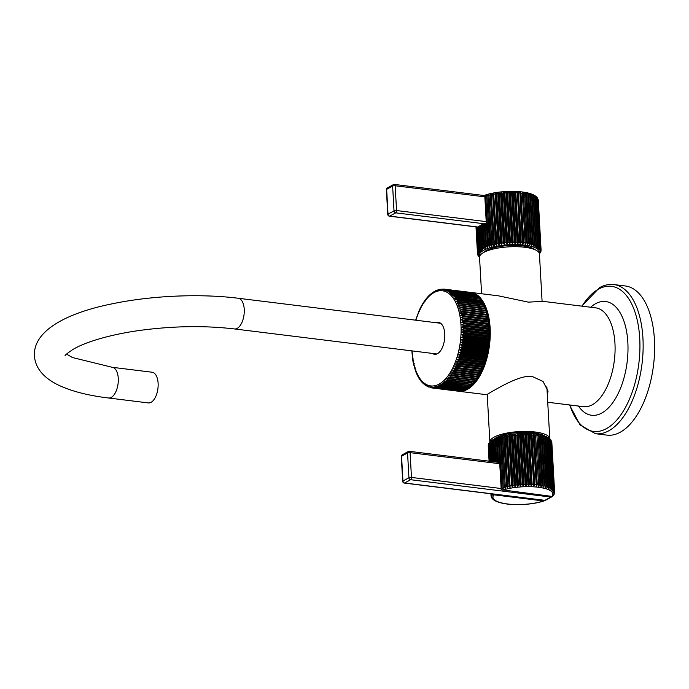 <?xml version="1.0" encoding="UTF-8"?>
<svg xmlns="http://www.w3.org/2000/svg" width="689" height="689" viewBox="0 0 689 689"><rect width="100%" height="100%" fill="white"/><g stroke="black" fill="none" stroke-linecap="round" stroke-linejoin="round"><path stroke-width="1.03" d="M625.388 285.987A75.135 37.637 97 0 1 654.55 352.251A75.135 37.637 97 0 1 620.178 432.261A75.135 37.637 -83 0 1 606.949 435.121L595.468 433.708A75.135 37.637 97 0 0 608.697 430.84A75.135 37.637 97 0 0 643.061 350.83A75.135 37.637 97 0 0 613.899 284.566L625.388 285.987M547.729 402.255L583.505 406.674A49.78 24.933 -83 0 0 592.264 404.779A49.78 24.933 -83 0 0 615.036 351.769A49.78 24.933 -83 0 0 595.718 307.862L543.01 301.351L528.317 302.135L498.526 295.848L470.888 292.429A49.78 24.933 -83 0 0 469.967 292.351M457.754 391.094A49.78 24.933 -83 0 0 458.667 391.249A49.78 24.933 -83 0 0 467.435 389.345A49.78 24.933 -83 0 0 490.206 336.335A49.78 24.933 -83 0 0 470.888 292.429M487.218 394.444L490.749 392.23C497.157 388.794 520.832 374.093 532.485 376.607L543.07 381.482L548.039 391.206L547.333 395.21M486.305 394.659L458.667 391.249M542.097 301.558L539.435 253.965A29.997 8.811 -3.2 0 0 517.172 246.714A29.997 8.811 -3.2 0 0 483.73 252.458A29.997 8.811 176.8 0 0 479.544 257.316L481.585 293.755M483.42 252.63A27.052 7.949 -3.2 0 1 523.149 245.964A27.052 7.949 -3.2 0 1 535.069 249.737M479.682 226.25L478.993 226.354A31.849 9.362 176.8 0 0 478.51 226.715L480.328 251.451L479.251 250.185L477.968 227.172A31.849 9.362 176.8 0 0 477.58 227.534L478.872 250.546L479.484 252.252L478.45 251.011L477.115 227.034M476.814 226.991L478.175 251.373L478.872 253.052L477.89 251.838L476.495 226.957M476.297 226.931L477.71 252.208L478.485 253.862L477.563 252.665L476.116 226.905M476.03 226.896L477.494 253.035L478.338 254.672L477.477 253.492A31.849 9.362 -3.2 0 1 477.477 253.492L478.424 255.464L477.632 254.301M477.968 255.343L477.641 254.422M477.778 254.654L478.743 256.239M478.252 255.834L478.924 256.687M525.173 244.517L522.245 192.05L523.382 193.368L526.155 242.941L525.173 244.517L522.245 192.05M523.735 242.657L522.787 244.268L522.348 242.537L519.859 191.8L520.97 193.084L523.735 242.657A31.849 9.362 -3.2 0 1 524.82 242.778M521.211 242.45L520.298 244.078L519.773 242.364L517.37 191.611L518.447 192.877L521.211 242.45A31.849 9.362 -3.2 0 1 522.348 242.537M518.602 242.313L517.732 243.958L517.112 242.261L514.339 192.687L514.795 191.499L515.828 192.731L518.602 242.313A31.849 9.362 -3.2 0 1 519.773 242.364M515.915 242.244L515.096 243.915L514.399 242.235L511.626 192.662L512.16 191.447L513.141 192.662L515.915 242.244A31.849 9.362 -3.2 0 1 517.112 242.261M513.176 242.244L512.418 243.94L511.643 242.278L508.87 192.705L509.481 191.473L510.411 192.67L513.176 242.244A31.849 9.362 -3.2 0 1 514.399 242.235M510.411 242.321L509.714 244.027L508.87 242.399L506.096 192.817L506.777 191.568L507.638 192.748L510.411 242.321A31.849 9.362 -3.2 0 1 511.643 242.278M507.638 242.468L507.009 244.19L506.096 242.58L503.332 193.006L504.072 191.731L504.865 192.894L507.638 242.468A31.849 9.362 -3.2 0 1 508.87 242.399M504.873 242.692L504.322 244.423L503.358 242.838L500.584 193.264L501.385 191.964L502.109 193.109L504.873 242.692A31.849 9.362 -3.2 0 1 506.096 242.58M502.152 242.976L501.67 244.724L500.653 243.165L497.88 193.592L498.741 192.257L499.379 193.402L502.152 242.976A31.849 9.362 -3.2 0 1 503.358 242.838M499.473 243.329L499.086 245.086L498.018 243.553L495.245 193.979L496.149 192.627L496.7 193.755L499.473 243.329A31.849 9.362 -3.2 0 1 500.653 243.165M496.872 243.751L496.571 245.517L495.469 244.009L492.695 194.436L493.634 193.049L496.872 243.751A31.849 9.362 -3.2 0 1 498.018 243.553M494.366 244.225L494.159 245.999L493.023 244.517L490.249 194.944L491.223 193.531L494.366 244.225A31.849 9.362 -3.2 0 1 495.469 244.009M491.98 244.767L491.86 246.533L490.706 245.086L487.933 195.512L488.923 194.074L491.98 244.767A31.849 9.362 -3.2 0 1 493.023 244.517M489.715 245.353L489.69 247.127L488.527 245.706L485.754 196.124L486.761 194.66L489.715 245.353A31.849 9.362 -3.2 0 1 490.706 245.086M485.797 195.047L484.746 195.332L487.674 247.756L486.503 246.369L485.211 223.348A31.849 9.362 176.8 0 0 484.376 223.658L485.823 248.436L484.651 247.067L483.368 224.054A31.849 9.362 176.8 0 0 482.61 224.381L484.152 249.151L482.989 247.807L481.706 224.795A31.849 9.362 176.8 0 0 481.034 225.131L482.317 248.152A31.849 9.362 -3.2 0 1 482.989 247.807M481.051 225.458L480.242 225.561L481.533 248.583L482.67 249.892L482.317 248.152M480.242 225.561A31.849 9.362 176.8 0 0 479.665 225.914L481.396 250.658L480.285 249.375L478.993 226.354M478.528 227.069L477.968 227.172M484.393 223.977L483.368 224.054M482.627 224.7L481.706 224.795M484.746 195.332L486.305 223.245L485.211 223.348M484.832 196.847L395.167 185.763L396.554 210.55A1.852 0.93 97 0 1 395.71 212.841L484.384 223.796M486.219 221.634L396.554 210.55A1.852 0.543 176.8 0 0 394.013 210.868A1.852 1.507 61.3 0 0 395.71 212.841L389.724 216.113A1.852 0.93 97 0 1 389.397 216.191L478.071 227.146M484.763 195.598L394.452 184.437A1.852 0.93 -83 0 1 395.167 185.763A1.852 0.543 176.8 0 0 392.627 186.082L386.65 189.363L388.028 214.15A1.852 0.543 176.8 0 0 387.769 214.451A1.852 1.852 0 0 0 389.397 216.191M394.125 184.506A1.852 1.507 61.3 0 0 393.333 184.652L387.347 187.933A1.852 1.507 61.3 0 0 386.65 189.363A1.852 0.543 176.8 0 0 386.391 189.664L387.769 214.451M477.477 253.526L475.987 226.896L477.477 253.492A31.849 9.362 -3.2 0 0 477.511 253.853M539.453 253.931L540.744 251.95M540.374 252.114L539.84 253.328M540.228 252.518L540.986 250.822M541.054 250.391L540.934 251.364M541.054 250.46L540.374 251.709L541.072 249.969A31.849 9.362 -3.2 0 1 541.072 250.004M538.135 199.491L541.037 249.642L540.288 250.917L540.917 249.194L538.143 199.621L540.77 248.841L539.969 250.141L540.52 248.402L537.747 198.828L537.032 197.674L537.997 199.267A31.849 9.362 -3.2 0 1 538.143 199.621M540.271 248.066L539.409 249.392L539.883 247.644L537.119 198.062L536.481 196.925L537.498 198.484L540.271 248.066A31.849 9.362 -3.2 0 1 540.52 248.402M539.53 247.308L538.626 248.669L539.022 246.912L536.249 197.33L535.697 196.201L536.757 197.734L539.53 247.308A31.849 9.362 -3.2 0 1 539.883 247.644M485.159 195.108C499.482 190.216 525.552 189.897 534.716 195.53L535.792 197.02L538.557 246.593L537.618 247.98L534.69 195.512L535.827 196.279M537.368 245.921L536.395 247.334L533.467 194.866L534.595 196.339L537.368 245.921A31.849 9.362 -3.2 0 1 537.928 246.214M535.964 245.284L534.974 246.722L532.037 194.264L533.191 195.71L535.964 245.284A31.849 9.362 -3.2 0 1 536.61 245.56M534.354 244.698L533.346 246.171L530.418 193.704L531.581 195.125L534.354 244.698A31.849 9.362 -3.2 0 1 535.095 244.957M532.554 244.173L531.546 245.672L528.609 193.204L529.781 194.591L532.554 244.173A31.849 9.362 -3.2 0 1 533.372 244.397M530.573 243.699L529.565 245.224L529.402 243.458L526.637 192.756L527.808 194.126L530.573 243.699A31.849 9.362 -3.2 0 1 531.477 243.897M528.437 243.286L527.438 244.836L527.18 243.088L524.51 192.377L525.664 193.712L528.437 243.286A31.849 9.362 -3.2 0 1 529.402 243.458M527.438 244.836L524.51 192.377M535.878 196.331L536.774 197.123M536.86 197.226L537.532 198.079M522.787 244.268L519.859 191.8M520.298 244.078L517.37 191.611M517.732 243.958L514.795 191.499M515.096 243.915L512.16 191.447M512.418 243.94L509.481 191.473M509.714 244.027L506.777 191.568M507.009 244.19L504.072 191.731M504.322 244.423L501.385 191.964M501.67 244.724L498.741 192.257M499.086 245.086L496.149 192.627M496.571 245.517L493.634 193.049M494.159 245.999L491.223 193.531M491.86 246.533L488.923 194.074M489.69 247.127L486.761 194.66M487.674 247.756L486.305 223.296M538.264 200.068A31.849 9.362 -3.2 0 1 538.298 200.396A31.849 9.362 -3.2 0 1 538.307 200.43L541.072 249.935M529.565 245.224L526.637 192.756M428.084 386.83L428.627 387.029L427.826 386.159L431.15 387.812L430.315 386.839L432.029 387.95A49.78 24.933 -83 0 0 432.442 387.993L431.59 386.985L433.329 388.045A49.78 24.933 -83 0 0 433.751 388.045L432.881 386.994L434.647 388.002A49.78 24.933 -83 0 0 435.069 387.967L434.182 386.865L435.973 387.829A49.78 24.933 -83 0 0 436.395 387.743L435.491 386.615L437.308 387.519A49.78 24.933 -83 0 0 437.73 387.39L436.8 386.219L438.643 387.072A49.78 24.933 -83 0 0 439.065 386.899L438.109 385.702L439.97 386.495A49.78 24.933 -83 0 0 440.4 386.279L439.418 385.048L441.304 385.788A49.78 24.933 -83 0 0 441.727 385.53L440.719 384.273L442.622 384.944A49.78 24.933 -83 0 0 443.036 384.651L442.002 383.368L443.931 383.98A49.78 24.933 -83 0 0 444.345 383.644L443.277 382.343L445.223 382.886A49.78 24.933 -83 0 0 445.628 382.516L444.534 381.189L446.489 381.68A49.78 24.933 -83 0 0 446.894 381.267L445.774 379.923L447.738 380.345A49.78 24.933 -83 0 0 448.134 379.897L446.98 378.545L448.961 378.898A49.78 24.933 -83 0 0 449.349 378.416L448.169 377.055L450.158 377.348A49.78 24.933 -83 0 0 450.528 376.823L449.323 375.462L451.321 375.686A49.78 24.933 -83 0 0 451.683 375.135L450.434 373.765L452.44 373.92A49.78 24.933 -83 0 0 452.794 373.335L451.519 371.974L453.526 372.06A49.78 24.933 -83 0 0 453.862 371.449L452.561 370.088L454.568 370.105A49.78 24.933 -83 0 0 454.895 369.468L453.551 368.115L455.567 368.064A49.78 24.933 -83 0 0 455.877 367.401L454.507 366.057L456.523 365.945A49.78 24.933 -83 0 0 456.816 365.256L455.412 363.93L457.418 363.749A49.78 24.933 -83 0 0 457.694 363.034L456.256 361.725L458.271 361.484A49.78 24.933 -83 0 0 458.529 360.752L457.057 359.469L459.063 359.158A49.78 24.933 -83 0 0 459.305 358.409L457.797 357.143L459.796 356.773A49.78 24.933 -83 0 0 460.019 356.006L458.486 354.766L460.467 354.344A49.78 24.933 -83 0 0 460.674 353.56L459.115 352.355L461.087 351.864A49.78 24.933 -83 0 0 461.268 351.071L459.675 349.891L461.639 349.349A49.78 24.933 -83 0 0 461.802 348.548L460.174 347.402L462.13 346.808A49.78 24.933 -83 0 0 462.267 345.99L460.614 344.896L462.543 344.242A49.78 24.933 -83 0 0 462.663 343.423L460.993 342.364L462.905 341.658A49.78 24.933 -83 0 0 462.999 340.84L461.294 339.823L463.189 339.074A49.78 24.933 -83 0 0 463.266 338.247L461.535 337.274L463.404 336.482A49.78 24.933 -83 0 0 463.464 335.655L461.708 334.733L463.559 333.889A49.78 24.933 -83 0 0 463.594 333.071L461.811 332.201L463.637 331.323A49.78 24.933 -83 0 0 463.645 330.505L461.845 329.686L463.645 328.765A49.78 24.933 -83 0 0 463.637 327.964L461.811 327.189L463.585 326.241A49.78 24.933 -83 0 0 463.551 325.441L461.708 324.734L463.456 323.752A49.78 24.933 -83 0 0 463.404 322.96L461.535 322.306L463.258 321.298A49.78 24.933 -83 0 0 463.18 320.523L461.303 319.929L462.991 318.895A49.78 24.933 -83 0 0 462.887 318.137L460.993 317.595L462.655 316.544A49.78 24.933 -83 0 0 462.534 315.803L460.622 315.329L462.25 314.253A49.78 24.933 -83 0 0 462.112 313.538L460.183 313.116L461.785 312.031A49.78 24.933 -83 0 0 461.621 311.333L459.684 310.98L461.251 309.878A49.78 24.933 -83 0 0 461.07 309.206L459.115 308.913L460.648 307.802A49.78 24.933 -83 0 0 460.45 307.165L458.495 306.932L459.994 305.813A49.78 24.933 -83 0 0 459.77 305.201L457.806 305.029L459.279 303.918A49.78 24.933 -83 0 0 459.038 303.332L457.065 303.22L458.495 302.109A49.78 24.933 -83 0 0 458.237 301.558L456.273 301.515L457.668 300.413A49.78 24.933 -83 0 0 457.393 299.887L455.42 299.904L456.781 298.811A49.78 24.933 -83 0 0 456.488 298.328L454.516 298.406L455.842 297.321A49.78 24.933 -83 0 0 455.532 296.873L453.569 297.011L454.861 295.943A49.78 24.933 -83 0 0 454.533 295.529L452.57 295.727L453.827 294.685A49.78 24.933 -83 0 0 453.491 294.306L451.528 294.565L452.759 293.54A49.78 24.933 -83 0 0 452.406 293.204L450.451 293.523L451.639 292.524A49.78 24.933 -83 0 0 451.278 292.231L449.331 292.601L450.494 291.636A49.78 24.933 -83 0 0 450.115 291.378L448.177 291.809L449.306 290.87A49.78 24.933 -83 0 0 448.927 290.655L446.997 291.137L448.091 290.241A49.78 24.933 -83 0 0 447.695 290.069L445.783 290.603L446.851 289.742A49.78 24.933 -83 0 0 446.446 289.613L444.551 290.19L445.585 289.38A49.78 24.933 -83 0 0 445.18 289.285L443.294 289.923L444.293 289.147L469.631 292.308M470.406 292.429L445.18 289.285M445.585 289.38L471.207 292.67M471.905 292.842L446.446 289.613M446.851 289.742L472.654 293.152M473.515 294.031L472.723 293.161L474.023 293.764M448.091 290.241L473.55 293.462M474.73 294.565L473.946 293.747L474.73 294.565M449.306 290.87L475.341 294.513M475.91 295.236L475.134 294.47L450.115 291.378M450.494 291.636L475.66 294.642M475.134 294.47A49.78 24.933 -83 0 1 475.513 294.728L477.064 296.029L476.297 295.323L451.278 292.231M451.639 292.524L476.659 295.615L477.83 296.399M478.183 296.95L477.425 296.296L452.406 293.204M452.759 293.54L477.778 296.632L479.001 297.527M479.26 297.993L478.51 297.398L453.491 294.306M453.827 294.685L478.846 297.777L480.104 298.776M480.302 299.155L454.533 295.529M454.861 295.943L479.88 299.035L481.301 300.438L455.532 296.873M480.259 298.897L481.155 300.128M455.842 297.321L480.862 300.413L482.248 301.834M481.275 300.24L482.154 301.593M456.781 298.811L481.8 301.903L483.153 303.332M482.24 301.679L483.084 303.16M457.668 300.413L482.688 303.504L484.005 304.943M483.153 303.229L483.962 304.822M458.495 302.109L483.523 305.21L484.798 306.657M484.014 304.874L484.78 306.579M459.279 303.918L484.298 307.01L485.538 308.457L484.789 308.293L485.538 308.457M484.815 306.614L485.53 308.422M459.994 305.813L485.013 308.913L486.227 310.36L485.469 310.257L486.227 310.36L485.556 308.439M460.648 307.802L485.676 310.894L486.847 312.341L459.115 308.913M486.245 310.36L487.416 314.408L459.684 310.98M461.251 309.878L486.27 312.97L487.416 314.408M461.785 312.031L486.804 315.123L487.915 316.544L460.183 313.116M487.424 314.425L487.915 316.544M462.25 314.253L487.269 317.345L488.355 318.757L460.622 315.329M487.924 316.561L488.355 318.757M462.655 316.544L487.674 319.636L488.725 321.022L460.993 317.595M488.355 318.774L489.035 323.365L488.2 323.623L463.18 320.523M462.991 318.895L488.01 321.987L489.035 323.356L461.303 319.929M463.258 321.298L488.277 324.39L489.268 325.733L463.404 322.96M463.456 323.752L488.475 326.844L489.44 328.162L488.57 328.541L463.551 325.441M463.585 326.241L488.604 329.333L489.543 330.617L488.656 331.056L463.637 327.964M463.645 328.765L488.665 331.857L489.578 333.114L488.665 333.597L463.645 330.505M463.637 331.323L488.656 334.415L489.543 335.629L488.613 336.163L463.594 333.071M463.559 333.889L488.579 336.99L489.44 338.161L488.484 338.747L463.464 335.655M463.404 336.482L488.423 339.574L489.268 340.702L488.286 341.339L463.266 338.247M463.189 339.074L488.208 342.166L489.026 343.251L488.019 343.932L462.999 340.84M462.905 341.658L487.924 344.75L488.725 345.792L487.691 346.515L462.663 343.423M462.543 344.242L487.571 347.334L488.346 348.324L487.287 349.082L462.267 345.99M462.13 346.808L487.149 349.9L487.907 350.83L486.822 351.64L461.802 348.548M461.639 349.349L486.658 352.441L487.407 353.319L486.288 354.163L461.268 351.071M461.087 351.864L486.107 354.956L486.847 355.782L485.693 356.652L460.674 353.56M460.467 354.344L485.495 357.436L486.219 358.194L485.039 359.098L460.019 356.006M459.796 356.773L484.815 359.865L485.53 360.571L484.324 361.501L459.305 358.409M459.063 359.158L484.083 362.25L484.789 362.905L483.549 363.844L458.529 360.752M458.271 361.484L483.29 364.576L483.979 365.187L482.713 366.126L457.694 363.034M489.035 323.365L489.268 325.716C490.241 338.402 488.751 350.779 484.789 362.888L483.988 365.161L456.256 361.725M457.418 363.749L482.438 366.841L483.144 367.358L481.301 371.517M483.979 365.187L483.144 367.358L481.835 368.348L456.816 365.256M456.523 365.945L482.24 369.485L480.896 370.493L455.877 367.401M481.835 368.348A49.78 24.933 -83 0 1 481.542 369.037L454.507 366.057M455.567 368.064L480.586 371.156L481.284 371.543L480.311 373.49M480.896 370.493A49.78 24.933 -83 0 1 480.586 371.156L481.284 371.543L479.914 372.56L454.895 369.468M454.568 370.105L479.596 373.197L480.293 373.516L479.268 375.376M479.914 372.56A49.78 24.933 -83 0 1 479.596 373.197L480.293 373.516L478.881 374.54L453.862 371.449M453.526 372.06L478.545 375.152L479.251 375.402L478.192 377.176M478.881 374.54A49.78 24.933 -83 0 1 478.545 375.152L479.251 375.402L477.813 376.427L452.794 373.335M452.44 373.92L477.46 377.012L478.166 377.193L477.072 378.89M477.813 376.427A49.78 24.933 -83 0 1 477.46 377.012L478.166 377.193L476.702 378.227L451.683 375.135M451.321 375.686L477.055 378.89L475.918 380.5M476.702 378.227A49.78 24.933 -83 0 1 476.34 378.778L477.055 378.89L475.548 379.923L450.528 376.823M450.158 377.348L475.901 380.483L474.73 382.016M475.548 379.923A49.78 24.933 -83 0 1 475.177 380.44L475.901 380.483L474.368 381.508L449.349 378.416M448.961 378.898L474.712 381.973L473.154 382.989L448.134 379.897M474.368 381.508A49.78 24.933 -83 0 1 473.98 381.99L474.712 381.973M474.678 382.033L473.515 383.42M447.738 380.345L473.507 383.36L471.913 384.359L446.894 381.267M473.438 383.454L472.258 384.729M446.489 381.68L472.266 384.617L470.647 385.607L445.628 382.516M472.163 384.772L470.983 385.918M445.223 382.886L471.009 385.771L469.364 386.736L444.345 383.644M470.854 385.978L469.674 387.003M443.931 383.98L469.734 386.796L468.055 387.743L443.036 384.651M469.51 387.072L468.339 387.967M442.622 384.944L468.451 387.7M468.141 388.036L466.746 388.622L441.727 385.53M441.304 385.788L466.324 388.88L467.151 388.475M466.746 388.88L465.419 389.38L440.4 386.279M439.97 386.495L464.997 389.586L465.842 389.13L464.214 390.129M438.643 387.072L463.663 390.163L464.532 389.647L462.801 390.585M437.308 387.519L462.328 390.611L463.223 390.043M462.431 390.62L436.395 387.743M435.973 387.829L460.993 390.921L461.914 390.301L460.993 390.921A49.78 24.933 -83 0 0 461.415 390.835M460.958 390.921L435.069 387.967M434.647 388.002L460.433 391.059M460.088 391.059A49.78 24.933 -83 0 1 459.666 391.102L460.614 390.422M459.46 391.076L433.751 388.045M433.329 388.045L458.65 391.145M457.892 391.085L432.442 387.993M434.199 291.714L435.732 290.663M411.85 350.873L412.616 359.15M413.434 358.96L412.616 359.167L412.987 361.415M413.788 361.294L412.995 361.432L413.417 363.628M414.218 363.559L413.426 363.646L415.786 371.75M414.709 365.764L413.934 365.781M415.26 367.892L414.494 367.848M415.88 369.933L415.123 369.829L415.88 369.933M415.803 371.733L416.552 371.896L415.803 371.733L416.535 373.576M416.544 373.541L417.293 373.765L416.544 373.541L417.336 375.316M417.345 375.247L418.085 375.539L417.345 375.247L418.189 376.961M418.197 376.857L418.938 377.21L418.197 376.857L419.101 378.511M419.093 378.356L420.066 379.958M420.049 379.751L421.091 381.293M421.048 381.034L422.159 382.533M422.081 382.197L423.287 383.652M423.167 383.239L424.458 384.66M424.278 384.161L425.836 385.461M425.432 384.953L427.016 386.228M426.612 385.625L428.231 386.856M432.029 387.95L432.029 387.95A49.78 24.933 -83 0 0 432.055 387.959L457.074 391.051A49.78 24.933 -83 0 0 457.074 391.051A49.78 24.933 -83 0 0 457.462 391.094M434.354 291.378L432.899 292.489M433.002 292.231L431.607 293.393M431.676 293.187L430.332 294.418M430.367 294.272L429.075 295.572M429.083 295.46L427.843 296.838L428.584 296.752L427.843 296.838M427.835 296.77L426.629 298.216L427.361 298.199L426.629 298.216M426.612 298.173L425.449 299.706L426.164 299.749L425.449 299.706M425.423 299.689L424.295 301.3L425.01 301.412M424.269 301.3L423.175 302.996L423.881 303.177M423.149 303.014L422.099 304.788L422.796 305.038M422.073 304.814L421.057 306.674L421.754 306.993M421.039 306.7L420.057 308.646L420.755 309.034M420.04 308.672L419.11 310.705L419.808 311.152M419.093 310.73L415.639 320.187M431.15 387.812L431.71 387.881M432.081 387.959L457.505 391.094M437.73 387.39L462.75 390.482A49.78 24.933 -83 0 1 462.328 390.611M439.065 386.899L464.085 390A49.78 24.933 -83 0 1 463.663 390.163M443.888 289.104L444.267 289.139A49.78 24.933 -83 0 0 443.888 289.104L442.019 289.776L443.458 289.104M441.193 289.13L440.727 289.768L442.993 289.053M441.253 289.13L439.436 289.897L440.383 289.268M439.436 289.897L440.349 289.268M439.926 289.354L438.126 290.147M438.592 289.707L436.817 290.543M437.257 290.19L435.508 291.059M447.695 290.069L472.723 293.161A49.78 24.933 -83 0 1 473.11 293.333M448.927 290.655L473.946 293.747A49.78 24.933 -83 0 1 474.325 293.962M456.488 298.328L481.508 301.42A49.78 24.933 -83 0 1 481.8 301.903M457.393 299.887L482.412 302.979A49.78 24.933 -83 0 1 482.688 303.504M458.237 301.558L483.256 304.65A49.78 24.933 -83 0 1 483.523 305.21M459.038 303.332L484.057 306.424A49.78 24.933 -83 0 1 484.298 307.01M459.77 305.201L484.789 308.293A49.78 24.933 -83 0 1 485.013 308.913M460.45 307.165L485.469 310.257A49.78 24.933 -83 0 1 485.676 310.894M461.07 309.206L486.089 312.298A49.78 24.933 -83 0 1 486.27 312.97M461.621 311.333L486.641 314.425A49.78 24.933 -83 0 1 486.804 315.123M462.112 313.538L487.132 316.63A49.78 24.933 -83 0 1 487.269 317.345M462.534 315.803L487.554 318.904A49.78 24.933 -83 0 1 487.674 319.636M462.887 318.137L487.907 321.229A49.78 24.933 -83 0 1 488.01 321.987M489.268 325.733L461.535 322.306M489.44 328.162L461.708 324.734M489.543 330.617L461.811 327.189M489.578 333.114L461.845 329.686M489.543 335.629L461.811 332.201M489.44 338.161L461.708 334.733M489.268 340.702L461.535 337.274M489.026 343.251L461.294 339.823M488.725 345.792L460.993 342.364M488.346 348.324L460.614 344.896M487.907 350.83L460.174 347.402M487.407 353.319L459.675 349.891M486.847 355.782L459.115 352.355M486.219 358.194L458.486 354.766M485.53 360.571L457.797 357.143M484.789 362.896L457.057 359.469M483.144 367.358L455.412 363.93M481.284 371.543L453.551 368.115M480.293 373.516L452.561 370.088M479.251 375.402L451.519 371.974M478.166 377.193L450.434 373.765M477.055 378.89L449.323 375.462M436.275 322.736A16.08 8.053 97 0 1 438.54 322.392A16.08 8.053 97 0 1 444.758 333.864A16.08 8.053 97 0 1 434.595 354.31A16.08 8.053 97 0 1 432.477 353.423M438.927 323.063A16.08 8.053 97 0 1 439.84 322.779M435.956 354.249A16.08 8.053 97 0 1 435.129 353.75M151.063 402.333A15.459 7.743 -83 0 0 158.134 385.866A15.459 7.743 -83 0 0 152.131 372.232L112.29 367.306A15.459 7.743 97 0 1 118.267 378.33A15.459 7.743 97 0 1 108.5 397.992L148.342 402.919A15.459 7.743 97 0 0 151.063 402.333M487.201 394.142L489.87 442.045A29.997 8.811 -3.2 0 1 489.87 442.045A29.997 8.811 -3.2 0 1 494.056 437.188A29.997 8.811 176.8 0 1 527.498 431.443A29.997 8.811 176.8 0 1 549.77 438.695L546.859 386.693M544.801 436.059A27.052 7.949 176.8 0 0 533.596 432.821A27.052 7.949 176.8 0 0 494.521 438.867M496.674 462.112L495.417 439.591L496.424 438.066L497.708 462.207A31.849 9.362 -3.2 0 1 498.552 461.906L499.646 461.802L501.204 489.707L551.863 496.39L552.914 496.097L554.275 494.047M498.552 461.906L497.269 438.884L498.276 437.386L501.204 489.707M499.284 438.221L500.292 436.757L500.481 437.877L503.228 489.216L502.057 487.795L499.284 438.221A31.849 9.362 176.8 0 0 498.371 438.514M501.463 437.61L502.462 436.163L502.737 437.282L505.39 488.63L504.236 487.183L501.463 437.61A31.849 9.362 176.8 0 0 500.481 437.877M503.788 437.041L504.761 435.629L505.132 436.748L507.69 488.096L506.561 486.615L503.788 437.041A31.849 9.362 176.8 0 0 502.737 437.282M506.234 436.525L507.173 435.147L507.638 436.266L510.101 487.605L509.007 486.107L506.234 436.525A31.849 9.362 176.8 0 0 505.132 436.748M508.783 436.077L509.688 434.716L510.239 435.853L513.012 485.426L512.616 487.183L511.557 485.65L508.783 436.077A31.849 9.362 176.8 0 0 507.638 436.266M511.419 435.681L512.271 434.354L512.909 435.491L515.682 485.073L515.208 486.822L514.192 485.263L511.419 435.681A31.849 9.362 176.8 0 0 510.239 435.853M514.115 435.362L514.924 434.053L515.639 435.207L518.412 484.78L517.852 486.52L516.888 484.935L514.115 435.362A31.849 9.362 176.8 0 0 512.909 435.491M516.862 435.103L517.611 433.829L518.404 434.992L521.177 484.565L520.539 486.288L519.635 484.677L516.862 435.103A31.849 9.362 176.8 0 0 515.639 435.207M519.635 434.914L520.316 433.665L521.177 434.837L523.95 484.419L523.252 486.124L522.408 484.488L519.635 434.914A31.849 9.362 176.8 0 0 518.404 434.992M522.408 434.802L523.02 433.57L523.941 434.768L526.715 484.341L525.948 486.029L525.182 484.376L522.408 434.802A31.849 9.362 176.8 0 0 521.177 434.837M525.164 434.75L525.698 433.545L526.68 434.759L529.453 484.333L528.627 486.012L527.929 484.333L525.164 434.75A31.849 9.362 176.8 0 0 523.941 434.768M527.877 434.785L528.334 433.588L529.367 434.828L532.132 484.401L531.262 486.055L530.651 484.358L527.877 434.785A31.849 9.362 176.8 0 0 526.68 434.759M530.53 434.88L530.9 433.708L531.977 434.966L534.75 484.548L533.837 486.176L530.53 434.88A31.849 9.362 176.8 0 0 529.367 434.828M533.114 435.052L533.389 433.898L534.5 435.181L537.274 484.755L536.326 486.356L533.114 435.052A31.849 9.362 176.8 0 0 531.977 434.966M535.586 435.293L538.712 486.615L535.586 435.293A31.849 9.362 176.8 0 0 534.5 435.181M488.243 446.076A31.849 9.362 176.8 0 1 488.243 446.041L488.234 445.99A31.849 9.362 176.8 0 0 488.243 446.041L489.087 461.174L488.26 445.619M489.216 461.191L488.38 444.646L489.13 461.182M489.087 443.492L488.475 444.724L489.397 461.217M489.595 461.242L488.647 444.362L489.061 443.122M489.474 442.683L488.94 443.897L489.905 461.277M490.215 461.311L489.216 443.527L490.869 441.124C493.298 439.177 496.95 437.558 501.816 436.266L509.438 434.673C518.481 433.295 527.18 433.088 535.542 434.053C541.063 434.725 545.3 435.922 548.255 437.627L549.366 438.376M489.138 442.984L489.853 442.08M490.086 441.882L489.629 443.07L490.654 461.372M491.068 461.423L490.017 442.708L490.93 441.081L491.636 461.492M492.144 461.552L491.05 441.89L491.998 440.288L492.842 461.639M494.263 461.819L493.272 439.522L492.299 441.098A31.849 9.362 176.8 0 0 491.713 441.451M494.96 461.906L493.755 440.331L494.754 438.781L495.891 462.018M493.445 461.716L492.299 441.098M401.308 456.549A1.852 0.543 -3.2 0 1 401.566 456.247A1.852 1.507 -118.7 0 1 402.273 454.818A1.852 1.852 0 0 0 401.308 456.549L402.695 481.335A1.852 0.543 -3.2 0 1 402.953 481.034L401.566 456.247L407.552 452.966A1.852 0.543 -3.2 0 1 410.084 452.647L499.758 463.731M409.042 451.39A1.852 0.93 97 0 1 409.369 451.321A1.852 0.93 97 0 1 410.084 452.647L411.471 477.434A1.852 0.543 -3.2 0 0 408.939 477.753L407.552 452.966A1.852 1.507 -118.7 0 1 408.25 451.536L402.273 454.818M402.695 481.335A1.852 1.852 0 0 0 404.322 483.075A1.852 0.93 -83 0 0 404.65 482.998L410.627 479.716A1.852 0.93 -83 0 0 411.471 477.434L501.136 488.518M404.322 483.075L544.56 500.412A1.852 0.93 -83 0 0 544.887 500.335L404.65 482.998A1.852 1.507 -118.7 0 1 402.953 481.034L408.939 477.753A1.852 1.507 -118.7 0 0 410.627 479.716L550.864 497.062A1.852 0.93 -83 0 0 551.441 496.338M498.276 437.386L499.646 461.854M500.292 436.757L503.228 489.216M502.462 436.163L505.39 488.63M504.761 435.629L507.69 488.096M507.173 435.147L510.101 487.605M509.688 434.716L512.616 487.183M512.271 434.354L515.208 486.822M514.924 434.053L517.852 486.52M517.611 433.829L520.539 486.288M520.316 433.665L523.252 486.124M523.02 433.57L525.948 486.029M525.698 433.545L528.627 486.012M528.334 433.588L531.262 486.055M530.9 433.708L533.837 486.176M533.389 433.898L536.326 486.356M554.473 493.462L554.593 492.549L553.913 493.806L554.611 492.101A31.849 9.362 176.8 0 0 554.611 492.067A31.849 9.362 176.8 0 0 554.567 491.739L553.827 493.014L554.456 491.291A31.849 9.362 176.8 0 0 554.309 490.938L553.5 492.239L554.059 490.499A31.849 9.362 176.8 0 0 553.801 490.155L552.948 491.49L553.422 489.733A31.849 9.362 176.8 0 0 553.069 489.405L552.165 490.766L552.552 489.001A31.849 9.362 176.8 0 0 552.096 488.69L551.157 490.077L551.458 488.312A31.849 9.362 176.8 0 0 550.907 488.01L549.934 489.423L550.149 487.657A31.849 9.362 176.8 0 0 549.495 487.381L548.504 488.82L548.625 487.045A31.849 9.362 176.8 0 0 547.893 486.796L546.885 488.268L546.911 486.494A31.849 9.362 176.8 0 0 546.093 486.27L545.077 487.76L545.008 485.995A31.849 9.362 176.8 0 0 544.112 485.797L543.104 487.321L542.941 485.556A31.849 9.362 176.8 0 0 541.976 485.383L540.977 486.934L540.719 485.185A31.849 9.362 176.8 0 0 539.685 485.039L536.912 435.457L535.775 434.148M539.685 485.039L538.712 486.615M540.719 485.185L538.04 434.466L539.203 435.81L541.976 485.383M542.941 485.556L540.167 434.854L541.339 436.215L544.112 485.797M545.008 485.995L542.148 435.302L543.32 436.688L546.093 486.27M546.911 486.494L543.948 435.801L545.12 437.222L547.893 486.796M548.625 487.045L545.576 436.352L546.73 437.808L549.495 487.381M550.149 487.657L546.997 436.964L548.134 438.437L550.907 488.01M551.458 488.312L548.22 437.61L549.322 439.117L552.096 488.69M552.552 489.001L549.779 439.427L549.228 438.299L550.296 439.832L553.069 489.405M549.417 438.419L550.304 439.22M553.422 489.733L550.649 440.159L550.011 439.022L551.036 440.581L553.801 490.155M550.39 439.324L551.062 440.176M554.059 490.499L551.286 440.926L550.571 439.771L551.682 441.709A31.849 9.362 176.8 0 0 551.536 441.356L554.309 490.938M551.674 441.589L554.567 491.739M544.568 500.679L543.518 500.963L544.551 500.403M493.953 494.831A29.997 8.811 176.8 0 0 507.638 503.986A29.997 8.811 176.8 0 0 543.518 500.963L493.953 494.831L492.368 493.953M491.705 493.47L492.402 495.15L491.421 493.841M491.421 493.935A31.849 9.362 176.8 0 0 491.248 494.306L491.042 493.789M491.093 494.762A31.849 9.362 176.8 0 0 491.024 495.133L491.868 496.76L491.007 495.58L490.912 493.772L491.016 495.615A31.849 9.362 176.8 0 0 491.05 495.942L491.016 495.615A31.849 9.362 176.8 0 1 491.007 495.58M491.05 495.942L491.955 497.553L491.162 496.39M491.507 497.441L491.179 496.519M491.317 496.743L492.282 498.336M491.782 497.932L492.454 498.784M492.54 498.888L493.436 499.68M493.488 499.732L494.581 500.472M491.024 495.133L490.956 493.78M491.248 494.306L491.223 493.815M553.913 494.211L553.379 495.417M553.758 494.607L554.524 492.919M554.611 492.118L551.837 442.484A31.849 9.362 176.8 0 0 551.803 442.157M538.04 434.466L540.977 486.934M540.167 434.854L543.104 487.321M554.456 491.291L551.682 441.709M554.611 492.032L551.837 442.519A31.849 9.362 176.8 0 0 551.837 442.484L551.777 441.959M581.998 306.166A73.112 36.62 97 0 1 598.603 289.087A73.112 36.62 97 0 1 639.736 338.454A73.112 36.62 97 0 1 606.406 428.644A73.112 36.62 97 0 1 569.786 404.986M578.433 406.054A57.308 28.705 -83 0 0 601.712 413.09A57.308 28.705 97 0 0 627.843 342.39A57.308 28.705 97 0 0 595.597 303.694A57.308 28.705 -83 0 0 590.654 307.242M479.708 256.239A29.997 8.811 -3.2 0 1 492.799 247.015A29.997 8.811 -3.2 0 1 524.648 245.146A29.997 8.811 -3.2 0 1 539.16 252.915M479.802 249.728A31.849 9.362 -3.2 0 1 480.285 249.375M487.605 245.99A31.849 9.362 -3.2 0 1 488.527 245.706M485.659 246.671A31.849 9.362 -3.2 0 1 486.503 246.369M483.893 247.394A31.849 9.362 -3.2 0 1 484.651 247.067M480.948 248.927A31.849 9.362 -3.2 0 1 481.533 248.583M394.452 184.437A1.852 1.852 0 0 0 393.333 184.652A1.852 1.507 61.3 0 0 392.627 186.082L394.013 210.868L388.028 214.15A1.852 1.507 61.3 0 0 389.724 216.113L478.424 227.086M541.037 249.642A31.849 9.362 -3.2 0 1 541.072 249.969L538.238 199.862M538.557 246.593A31.849 9.362 -3.2 0 1 539.022 246.912M526.155 242.941A31.849 9.362 -3.2 0 1 527.18 243.088M523.382 193.368A31.849 9.362 -3.2 0 1 524.415 193.506M525.664 193.712A31.849 9.362 -3.2 0 1 526.637 193.885M527.808 194.126A31.849 9.362 -3.2 0 1 528.704 194.324M529.781 194.591A31.849 9.362 -3.2 0 1 530.599 194.823M531.581 195.125A31.849 9.362 -3.2 0 1 532.321 195.375M533.191 195.71A31.849 9.362 -3.2 0 1 533.837 195.986M534.595 196.339A31.849 9.362 -3.2 0 1 535.155 196.641M535.792 197.02A31.849 9.362 -3.2 0 1 536.249 197.33M484.832 196.417A31.849 9.362 -3.2 0 1 485.754 196.124M486.942 195.779A31.849 9.362 -3.2 0 1 487.933 195.512M489.207 195.185A31.849 9.362 -3.2 0 1 490.249 194.944M491.601 194.651A31.849 9.362 -3.2 0 1 492.695 194.436M494.099 194.169A31.849 9.362 -3.2 0 1 495.245 193.979M496.7 193.755A31.849 9.362 -3.2 0 1 497.88 193.592M499.379 193.402A31.849 9.362 -3.2 0 1 500.584 193.264M502.109 193.109A31.849 9.362 -3.2 0 1 503.332 193.006M504.865 192.894A31.849 9.362 -3.2 0 1 506.096 192.817M507.638 192.748A31.849 9.362 -3.2 0 1 508.87 192.705M510.411 192.67A31.849 9.362 -3.2 0 1 511.626 192.662M513.141 192.662A31.849 9.362 -3.2 0 1 514.339 192.687M515.828 192.731A31.849 9.362 -3.2 0 1 517 192.791M518.447 192.877A31.849 9.362 -3.2 0 1 519.575 192.954M520.97 193.084A31.849 9.362 -3.2 0 1 522.055 193.204M444.293 289.147A49.78 24.933 -83 0 0 444.267 289.139L469.321 292.239A49.78 24.933 -83 0 0 469.287 292.239A49.78 24.933 -83 0 0 469.261 292.231M480.862 300.413A49.78 24.933 -83 0 0 480.56 299.965M488.277 324.39A49.78 24.933 -83 0 0 488.2 323.623M488.475 326.844A49.78 24.933 -83 0 0 488.423 326.061M488.604 329.333A49.78 24.933 -83 0 0 488.57 328.541M488.665 331.857A49.78 24.933 -83 0 0 488.656 331.056M488.656 334.415A49.78 24.933 -83 0 0 488.665 333.597M488.579 336.99A49.78 24.933 -83 0 0 488.613 336.163M488.423 339.574A49.78 24.933 -83 0 0 488.484 338.747M488.208 342.166A49.78 24.933 -83 0 0 488.286 341.339M487.924 344.75A49.78 24.933 -83 0 0 488.019 343.932M487.571 347.334A49.78 24.933 -83 0 0 487.691 346.515M487.149 349.9A49.78 24.933 -83 0 0 487.287 349.082M486.658 352.441A49.78 24.933 -83 0 0 486.822 351.64M486.107 354.956A49.78 24.933 -83 0 0 486.288 354.163M485.495 357.436A49.78 24.933 -83 0 0 485.693 356.652M484.815 359.865A49.78 24.933 -83 0 0 485.039 359.098M484.083 362.25A49.78 24.933 -83 0 0 484.324 361.501M483.29 364.576A49.78 24.933 -83 0 0 483.549 363.844M482.438 366.841A49.78 24.933 -83 0 0 482.713 366.126M472.757 383.437A49.78 24.933 -83 0 0 473.154 382.989M412.125 350.908A47.929 24.003 -83 0 0 439.126 384.092A47.929 24.003 -83 0 0 460.975 324.975A47.929 24.003 -83 0 0 434.01 292.61A47.929 24.003 -83 0 0 415.915 320.221M436.869 353.965L234.458 328.946A15.459 7.743 -83 0 0 244.233 309.283A15.459 7.743 -83 0 0 238.256 298.259L440.659 323.279M495.417 439.591A31.849 9.362 176.8 0 0 494.659 439.918M497.269 438.884A31.849 9.362 176.8 0 0 496.424 439.194M491.05 441.89A31.849 9.362 176.8 0 0 490.559 442.252M493.755 440.331A31.849 9.362 176.8 0 0 493.083 440.667M550.864 497.062L544.887 500.335A1.852 1.507 -118.7 0 0 545.679 500.197L551.656 496.915A1.852 1.507 -118.7 0 1 550.864 497.062M502.057 487.795A31.849 9.362 176.8 0 0 501.144 488.088M504.236 487.183A31.849 9.362 176.8 0 0 503.254 487.45M506.561 486.615A31.849 9.362 176.8 0 0 505.511 486.856M509.007 486.107A31.849 9.362 176.8 0 0 507.905 486.322M511.557 485.65A31.849 9.362 176.8 0 0 510.411 485.84M514.192 485.263A31.849 9.362 176.8 0 0 513.012 485.426M516.888 484.935A31.849 9.362 176.8 0 0 515.682 485.073M519.635 484.677A31.849 9.362 176.8 0 0 518.412 484.78M522.408 484.488A31.849 9.362 176.8 0 0 521.177 484.565M525.182 484.376A31.849 9.362 176.8 0 0 523.95 484.419M527.929 484.333A31.849 9.362 176.8 0 0 526.715 484.341M530.651 484.358A31.849 9.362 176.8 0 0 529.453 484.333M533.303 484.462A31.849 9.362 176.8 0 0 532.132 484.401M535.878 484.625A31.849 9.362 176.8 0 0 534.75 484.548M538.359 484.875A31.849 9.362 176.8 0 0 537.274 484.755M537.945 435.603A31.849 9.362 176.8 0 0 536.912 435.457M540.167 435.982A31.849 9.362 176.8 0 0 539.203 435.81M542.234 436.421A31.849 9.362 176.8 0 0 541.339 436.215M544.138 436.921A31.849 9.362 176.8 0 0 543.32 436.688M545.852 437.472A31.849 9.362 176.8 0 0 545.12 437.222M547.376 438.083A31.849 9.362 176.8 0 0 546.73 437.808M548.685 438.729A31.849 9.362 176.8 0 0 548.134 438.437M549.779 439.427A31.849 9.362 176.8 0 0 549.322 439.117M551.863 496.39A29.997 8.811 176.8 0 0 538.178 487.235A29.997 8.811 176.8 0 0 502.298 490.258M581.723 306.131L599.568 287.632C604.305 285.031 609.085 284.006 613.899 284.566M569.51 404.951L580.052 424.932L595.468 433.708M479.01 256.79L479.777 257.497M387.347 187.933A1.852 1.852 0 0 0 386.391 189.664M470.294 292.394L470.751 292.498M471.698 292.747L472.163 292.903M474.385 293.884L474.902 294.169M476.883 295.529L477.468 296.012M478.063 296.537L478.666 297.123M479.182 297.657L479.811 298.363M467.736 388.363L466.987 388.811M466.307 389.182L465.609 389.526M461.914 390.809L461.372 390.921M458.96 391.154L458.486 391.154M425.139 385.168L425.69 385.547M438.54 289.604L437.954 289.776M437.127 290.069L436.49 290.319M66.549 354.094L72.431 357.531L112.29 367.306M108.5 397.992C87.296 395.443 70.106 390.896 56.929 384.367C42.709 376.943 35.217 367.452 34.45 355.894C32.891 331.185 65.946 313.056 112.04 303.858C151.029 295.624 200.111 293.436 238.256 298.259M65.085 355.834C64.809 355.317 67.358 353.242 72.724 349.599C83.283 343.036 107.036 335.069 138.833 330.556C172.448 325.966 204.323 325.423 234.458 328.946M488.57 444.06L488.906 443.371M499.68 462.483L409.369 451.321A1.852 1.852 0 0 0 408.25 451.536M551.656 496.915A1.852 1.852 0 0 0 552.268 496.381M544.56 500.412A1.852 1.852 0 0 0 545.679 500.197M544.155 500.903C538.316 502.815 531.452 504.004 523.562 504.486L513.184 504.546C508.551 504.391 499.878 503.478 494.599 500.481"/></g></svg>
